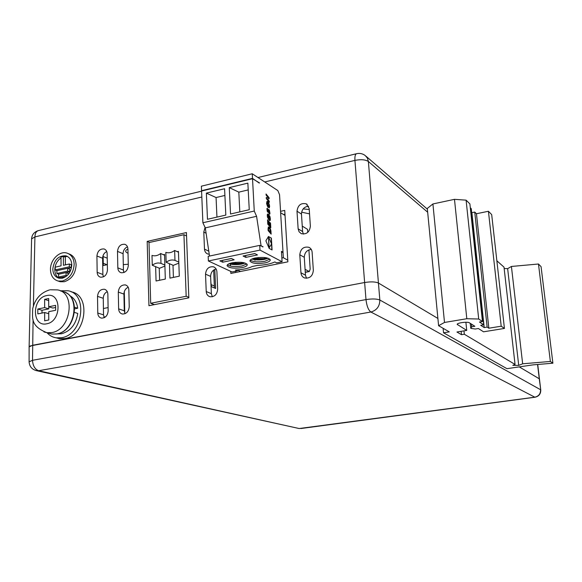 <?xml version="1.0" encoding="UTF-8"?>
<svg xmlns="http://www.w3.org/2000/svg" width="582" height="582" viewBox="0 0 582 582"><rect width="100%" height="100%" fill="white"/><g stroke="black" fill="none" stroke-linecap="round" stroke-linejoin="round"><path stroke-width="0.87" d="M56.214 337.829L59.517 338.717L64.798 338.586C86.158 335.763 91.49 294.827 71.113 291.822L71.033 291.793M61.292 290.774L67.949 290.753C88.377 293.764 83 334.868 61.576 337.713L56.287 337.844C52.664 337.276 49.594 335.581 47.062 332.751M74.561 307.231L77.719 308.234L74.656 308.853M77.719 308.234C76.817 302.16 74.103 297.94 69.585 295.583M57.218 333.886L61.554 333.755C70.538 331.165 75.944 324.392 77.77 313.443L74.496 312.425M44.654 312.505L37.815 313.894L37.815 309.013L44.647 307.609L44.625 299.366L48.684 298.522L48.713 306.772L55.617 305.354L55.639 310.279L48.728 311.683L48.757 319.991L44.669 320.798L44.654 312.505L48.735 313.727M41.999 313.051L41.999 310.271L37.815 309.013M41.999 310.271L48.801 308.875L44.647 307.609M48.692 300.654L44.625 299.366M48.801 308.875L48.801 306.801M55.625 307.485L52.86 308.045L48.713 306.772M466.808 318.725L478.702 319.016L466.095 200.157L454.484 199.335L466.808 318.725L444.502 322.457L438.595 325.702L449.289 331.871L443.557 332.809L506.966 368.675L533.017 364.87L552.9 363.197L550.361 361.451L522.651 363.794L518.715 365.394L512.807 365.351L515.048 364.427L464.32 334.235L461.475 334.694L456.928 332.016L466.735 330.416L457.205 324.385M470.263 323.352L470.78 328.357L475.283 329.026L478.375 328.517L483.533 331.805L504.434 328.437L501.204 326.204L488.844 328.212L487.149 327.091L484.209 327.571L480.732 325.302L483.7 324.814L479.466 322.028L482.471 321.526L478.702 319.016M470.78 328.357L471.726 326.786L474.847 326.269L469.412 322.806C467.652 321.431 456.564 322.923 457.212 324.436M454.484 199.335L432.913 203.962L444.502 322.457M432.913 203.962L427.304 208.436L438.595 325.702M443.113 328.306L443.557 332.809M550.361 361.451L538.474 264.01L541.064 266.636L552.9 363.197M538.474 264.01L511.418 266.461L522.651 363.794M511.418 266.461L507.649 268.658L518.715 365.394M507.649 268.658L504.158 268.498M496.861 260.78L504.005 267.131L515.048 364.427M463.978 330.867L464.32 334.235M461.133 331.333L461.475 334.694M465.898 322.261L466.735 330.416M471.442 324.101L471.726 326.786M501.204 326.204L488.422 211.266L491.688 214.598L504.434 328.437M488.422 211.266L476.454 213.747L488.844 328.212M476.454 213.747L474.745 212.074L487.149 327.091M474.745 212.074L471.893 212.663L484.209 327.571M470.307 207.752L471.26 208.683L483.7 324.814M466.095 200.157L469.892 203.896L482.471 321.526M30.111 345.977L364.63 282.517L32.519 345.293L29.122 346.901L29.1 361.837L32.512 360.302L365.991 299.592C372.218 298.646 376.838 298.784 379.842 300.021C379.755 306.343 376.765 310.344 370.872 312.017C368.37 310.119 366.74 305.979 365.991 299.592L364.63 282.517C370.829 281.543 375.434 281.71 378.438 283.034L437.897 318.441L378.438 283.034C375.434 281.71 370.829 281.543 364.63 282.517L354.933 160.392C354.685 156.172 355.326 153.924 356.846 153.641C359.887 153.044 362.659 153.663 365.161 155.489L367.388 158.078L368.377 161.505C365.409 159.599 360.927 159.228 354.933 160.392L264.73 181.962M537.572 364.492L539.267 378.795L519.26 366.878L539.267 378.795L540.751 389.918L537.724 364.478M298.21 428.323L38.667 370.719L35.8 370.508M29.1 361.837C29.478 366.689 32.134 369.672 37.059 370.785L299.184 428.534L534.778 397.193C538.714 396.262 540.642 393.774 540.569 389.729L379.842 300.021L368.377 161.505L427.668 212.219M33.087 319.751L32.512 360.302C32.89 365.874 34.942 369.352 38.667 370.719L370.872 312.017L534.938 397.244L300.923 428.519M103.392 276.887L102.869 274.478L97.165 272.332C97.31 274.922 98.416 276.537 100.475 277.192C104.505 277.338 106.833 274.98 107.444 270.106L107.161 253.694C107.023 251.228 105.989 249.649 104.054 248.965C99.966 248.696 97.587 251.031 96.918 255.985L102.607 258.255C102.759 255.098 104.134 252.85 106.739 251.519M102.607 258.255L102.869 274.478M104.243 317.714L103.523 314.862L97.769 313.021C97.943 315.83 99.166 317.525 101.428 318.121C105.371 318.099 107.612 315.713 108.157 310.97L107.866 294.223C107.699 291.553 106.557 289.901 104.425 289.254C100.417 289.152 98.111 291.517 97.521 296.347L103.261 298.319C103.392 295.198 104.724 292.957 107.263 291.604M103.261 298.319L103.523 314.862M127.473 246.812C124.701 248.107 123.231 250.406 123.071 253.701L123.42 270.063L123.981 272.529M125.057 313.698L124.286 310.781L118.641 308.889C118.83 311.683 120.059 313.392 122.336 314.011C126.389 314.033 128.68 311.625 129.226 306.794L128.848 289.909C128.673 287.253 127.523 285.595 125.392 284.925C121.267 284.773 118.91 287.152 118.306 292.077L123.93 294.099C124.075 290.833 125.494 288.541 128.2 287.232M123.93 294.099L124.286 310.781M212.314 296.769L211.353 293.663L206.232 291.546C206.457 294.259 207.709 295.991 209.978 296.733C214.532 296.995 217.086 294.507 217.661 289.283L216.897 271.809C216.686 269.255 215.529 267.589 213.434 266.796C208.8 266.352 206.159 268.804 205.519 274.151L210.619 276.399C210.815 272.492 212.634 270.012 216.097 268.971M210.619 276.399L211.353 293.663M308.606 206.239C304.175 206.719 301.796 209.324 301.461 214.06L302.604 231.556L303.338 234.117M306.503 278.283L305.455 275.155L300.952 272.791C301.207 275.344 302.422 277.068 304.59 277.963C309.777 278.64 312.694 276.101 313.342 270.339L312.127 252.239C311.894 249.874 310.803 248.223 308.853 247.292C303.564 246.361 300.552 248.849 299.795 254.77L304.284 257.28C304.575 252.588 306.903 249.976 311.268 249.438M304.284 257.28L305.455 275.155M235.586 271.241L235.652 272.463M284.962 214.22L283.55 214.532M103.152 256.553L107.241 258.197M127.931 249.038C124.999 250.449 124.963 251.824 127.814 253.177L128.025 253.265M284.998 214.809L284.263 214.976M301.6 212.183L309.544 213.87M309.253 209.527L303.164 208.894M211.353 284.736L214.343 286.009M201.59 191.165L38.805 230.501C36.36 231.025 35.066 233.156 34.92 236.918L31.595 238.882C31.915 234.786 34.076 232.051 38.077 230.683M230.414 264.148L230.508 266.09M230.756 271.387L230.858 273.445L287.879 261.827L284.729 210.4L280.553 211.346M188.83 297.853L148.941 305.703L147.188 241.392L186.429 232.553L188.83 297.853M97.165 272.332L96.918 255.985M97.769 313.021L97.521 296.347M117.826 267.858L117.499 251.38C118.175 246.332 120.62 243.974 124.824 244.309C126.752 245.022 127.785 246.601 127.931 249.045L128.302 265.596C127.684 270.557 125.297 272.936 121.151 272.732C119.092 272.056 117.986 270.434 117.826 267.858L123.42 270.063M118.641 308.889L118.306 292.077M209.251 254.247L207.796 253.999C205.781 253.199 204.675 251.57 204.486 249.103L203.787 232.065L205.002 227.7M206.232 291.546L205.519 274.151M298.137 228.835L297.002 211.201C297.889 205.09 301.018 202.66 306.387 203.896L309.18 208.472L310.373 226.187C309.58 232.16 306.539 234.641 301.236 233.644L299.061 231.745L298.137 228.835L302.604 231.556M300.952 272.791L299.795 254.77M58.382 281.121L60.164 281.732L64.326 281.732C71.535 279.316 75.471 273.758 76.118 265.057C75.82 259.106 73.368 255.36 68.778 253.817L68.494 253.708M147.188 241.392L149.523 242.447M50.467 269.597C50.154 260.052 59.371 250.682 66.814 253.054C71.411 254.603 73.863 258.357 74.169 264.323C73.507 273.045 69.564 278.625 62.339 281.048L58.171 281.048C53.318 279.586 50.75 275.766 50.467 269.597M52.809 269.073C53.035 273.998 55.079 277.047 58.949 278.225L62.325 278.232C68.101 276.29 71.251 271.83 71.782 264.854C71.542 260.067 69.571 257.055 65.868 255.818C58.411 255.483 54.053 259.907 52.809 269.073M59.248 278.291C56.403 276.632 54.919 273.802 54.795 269.786C54.999 264.679 57.072 260.707 61.015 257.877M63.838 256.604L67.512 256.495M69.316 263.995L63.423 265.312L63.365 256.429L61.008 256.96L61.059 265.836L55.217 267.145L55.225 269.932L69.338 266.803L69.316 263.995L71.28 264.73L71.302 267.531L67.745 268.317M63.365 256.429L65.337 257.179L65.388 264.875M67.687 268.295L56.876 270.681L56.891 273.482L67.708 271.103L67.687 268.295L69.651 269.015L69.673 271.816L66.086 272.602M66.006 276.552L60.55 277.738L58.564 277.039L66.072 275.402L67.017 275.737M66.072 275.402L66.05 272.587L68.021 273.3L68.036 274.719M69.338 266.803L71.302 267.531M55.225 269.932L57.152 270.623M58.84 274.173L56.891 273.482M67.708 271.103L69.673 271.816M66.05 272.587L58.549 274.238L58.564 277.039M259.186 183.032L252.501 178.383L252.253 173.771L277.825 190.554L279.549 194.708L283.012 252.181L281.528 252.493M283.012 252.181L281.455 251.337L282.081 261.747L259.994 250.1L259.739 245.364L263.079 246.826L261.071 245.75L256.582 216.308L254.261 211.048L252.523 178.71L201.583 191.027L202.885 222.761L205.3 227.875L209.52 256.058M282.081 261.747L276.625 262.868L274.864 261.951C270.565 263.937 264.745 265.101 257.411 265.428L252.275 266.476C248.31 268.455 242.694 269.633 235.426 270.026L237.281 270.899L237.23 269.917M237.281 270.899L232.022 271.969L208.378 260.991L208.181 256.342L259.739 245.364M201.969 190.932L201.568 190.7L201.387 186.182L252.253 173.771M252.501 178.383L201.568 190.7M259.543 182.944L252.523 178.71M268.047 228.981L268.397 226.922L269.983 228.188L270.841 230.385L271.161 234.131L268.135 230.574L268.047 228.981M266.12 195.094L268.135 197.567L266.258 197.487L266.316 198.608L269.328 202.289L269.262 201.176L267.247 198.702L269.124 198.789L269.059 197.676L266.054 193.981L266.12 195.094M267.771 224.165L270.79 227.744L270.528 223.153L270.026 222.55L270.223 225.976L269.401 224.965L269.226 221.917L268.724 221.32L268.899 224.368L268.207 223.553L268.033 220.396L267.524 219.792L267.771 224.165M267.662 208.072L266.934 208.48L267.225 211.317L268.237 212.481L269.037 210.72L269.466 212.539L269 212.859L269.095 214.03L269.735 214.176L269.961 213.419L269.379 210.124L268.535 209.345L267.822 211.193L267.56 209.207M266.571 203.511L267.494 206.399L269.248 207.949L269.553 205.759L268.549 202.776L266.993 201.343L266.571 203.511M267.735 216.118L268.033 214.038L267.284 214.634L267.429 217.064L269.255 220.483L270.186 220.476L270.295 218.534L269.837 216.206L268.542 214.649L268.695 217.275L269.197 217.879L269.11 216.38L269.561 216.919L269.793 219.232L268.695 218.796L267.778 216.511M268.477 236.496L271.387 238.125L272.07 249.954L269.153 248.383L265.879 240.81L268.477 236.496M247.859 183.141L249.256 209.716L230.537 214.001L229.279 187.608L247.859 183.141M224.587 188.735L225.816 215.085L207.468 219.283L206.363 193.115L224.587 188.735M205.3 227.875L256.582 216.308M260.627 245.837L261.071 245.75M262.642 246.921L263.079 246.826M208.378 260.991L259.994 250.1M264.897 262.918C268.447 262.14 270.237 261.129 270.281 259.892C268.44 257.477 263.42 256.851 255.236 258.001C251.722 258.794 249.954 259.798 249.918 261.012C251.78 263.428 256.771 264.061 264.897 262.918M257.484 254.945L245.8 257.382L243.065 256.015L254.792 253.548L257.484 254.945M219.894 260.874L231.396 258.466L234.175 259.819L222.717 262.213L219.894 260.874M232.153 262.802C228.791 263.559 227.096 264.512 227.067 265.676C228.959 268.084 233.979 268.724 242.119 267.589C245.509 266.847 247.226 265.887 247.27 264.701C245.4 262.3 240.359 261.667 232.153 262.802M269.859 259.135L264.81 261.289C258.081 262.351 253.228 261.965 250.253 260.125M268.2 258.241L264.701 259.332C259.732 260.219 255.433 260.132 251.81 259.063M253.148 258.546L258.619 257.513M245.706 255.542L245.8 257.382M222.717 262.213L222.637 260.387M246.848 263.952L242.039 265.974C235.317 267.029 230.443 266.636 227.409 264.803M245.16 263.057L241.945 264.032C236.99 264.912 232.684 264.825 229.002 263.755M243.531 262.627L241.05 263.34L230.363 263.26M230.894 263.275L235.484 262.322M254.909 253.614L245.357 255.534M231.512 258.524L222.222 260.387M239.806 211.877L238.816 192.14L229.279 187.608M238.816 192.14L248.216 189.907M216.941 217.115L216.068 197.545L206.363 193.115M216.068 197.545L224.899 195.443M268.928 227.191L269.422 227.438M269.24 227.475L269.713 227.78M269.524 227.824L269.983 228.188M269.793 228.224L270.223 228.631M270.041 228.675L270.434 229.09M270.252 229.133L270.615 229.563M270.55 229.992L270.841 230.385M270.659 230.421L270.928 230.85M270.783 231.207L271.008 231.571M270.819 231.607L271.037 232.051M270.856 232.087L270.957 233.891M268.331 228.966L268.819 228.173L269.822 229.112L270.601 232.342L268.382 229.985L268.331 228.726M268.382 229.985L270.601 232.342M268.513 228.682L268.702 228.188M268.513 228.922L268.571 229.948M268.135 197.567L266.258 197.538M266.076 194.264L269.059 197.676M268.877 197.72L268.942 198.782M269.262 201.176L267.247 198.702M269.08 201.212L269.124 202.041M267.538 220.069L268.033 220.396M267.844 220.433L268.207 223.553M268.026 223.59L268.899 224.368M268.738 221.597L269.226 221.917M269.044 221.96L269.401 224.965M269.219 225.008L270.223 225.976M270.041 222.833L270.528 223.153M270.346 223.197L270.594 227.511M269.502 214.241L269.59 211.251L268.52 209.389M268.884 210.684L268.12 212.488M266.912 201.394L267.276 201.372M267.094 201.416L267.618 201.59M267.436 201.634L267.931 201.896M267.749 201.939L268.237 202.289M268.055 202.332L268.549 202.776M268.367 202.82L268.833 203.322M268.651 203.365L269.073 203.896M268.891 203.94L269.284 204.508M269.095 204.551L269.437 205.133M269.255 205.177L269.553 205.759M269.371 205.795L269.612 206.384M269.43 206.421L269.619 206.879M266.847 203.533L267.313 202.631L266.927 204.122L268.469 206.734M267.313 202.631L268.746 204.384L268.819 206.705M267.029 203.489L268.658 206.69M267.589 216.548L267.844 216.911M267.662 216.948L267.953 217.319M267.764 217.355L268.091 217.719M268.076 218.141L268.469 218.461M268.287 218.505L268.695 218.796M268.513 218.839L268.935 219.072M268.753 219.116L269.182 219.305M268.993 219.341L269.408 219.45M269.219 219.487L269.582 219.487M269 217.639L269.11 216.38M268.557 214.933L269.837 216.206M269.648 216.249L269.946 216.613M269.764 216.657L270.055 217.064M269.873 217.101L270.15 217.552M269.968 217.588L270.237 218.046M270.055 218.09L270.295 218.534M270.113 218.57L270.339 219.007M270.15 219.043L270.346 219.654M270.164 219.69L270.295 220.142M267.64 214.038L268.033 214.038M267.851 214.074L267.975 215.216M268.411 236.605L271.387 238.125M271.205 238.162L271.532 243.88M271.539 243.967L271.874 249.853M268.935 247.881L268.498 236.823L271.554 243.938L269.022 248.078M268.498 236.823L269.139 248.056M281.855 258.001L283.339 257.695L280.633 212.736L285.035 215.456M254.974 260.285L254.727 259.718M237.34 269.91L240.461 271.488M287.777 260.219L283.339 257.695M308.904 249.874L310.184 269.11L309.318 271.539L305.07 269.35M302.247 226.092L307.536 229.359L307.74 232.4M186.175 296.267L183.941 234.713L149.014 242.556L150.687 303.28L186.175 296.267L188.815 297.3M177.255 251.664L178.434 251.402L179.292 276.181L169.922 278.123L169.449 263.711M163.36 254.69L164.546 254.429L165.317 279.076L156.056 280.99L155.641 266.665M186.553 235.986L183.941 234.713M154.426 304.626L150.687 303.28M173.407 277.403L173 265.247M178.463 252.21L174.636 250.464L174.971 260.394C171.966 259.485 169.027 260.118 166.146 262.278L173.283 265.363L178.841 263.122M174.971 260.394L178.805 262.082M166.146 262.278L165.834 252.384C168.802 253.279 171.741 252.639 174.636 250.464M159.242 268.171L159.606 280.255M164.881 265.043L160.901 263.362C157.969 262.497 155.096 263.129 152.273 265.254L159.519 268.287L164.91 266.069M160.988 263.384L160.69 253.512L164.568 255.222M160.69 253.512C157.824 255.673 154.928 256.306 151.997 255.411L152.273 265.254M213.74 269.99L214.823 269.772L215.631 288.468L211.048 286.526M214.823 269.772L214.816 269.379M213.652 270.055L214.423 287.959M128.273 264.243L123.304 264.628M211.433 286.693L210.873 282.328M123.886 272.325L123.493 270.899M124.759 313.036L124.301 291.64M103.421 308.511L108.099 307.58M107.35 264.65L102.73 265.661M103.96 317.11L105.64 316.775M60.346 290.84L62.412 291.531C80.854 294.186 76.002 331.333 56.687 333.937L51.856 334.053L48.83 333.231M50.234 289.771L57.545 289.909C76.06 292.557 71.142 329.95 51.747 332.577L46.895 332.7L43.97 331.922M46.647 295.591C61.685 291.662 61.896 321.446 46.72 323.788C31.69 327.36 31.741 298.028 46.647 295.591M457.423 323.992L457.503 324.778M103.261 263.268L106.986 264.73M33.392 305.979L34.92 236.918L201.83 197.007M123.071 253.701L117.499 251.38M206.101 233.244L203.787 232.065M204.486 249.103L208.785 251.177M301.461 214.06L297.002 211.201M202.885 222.761L254.261 211.048M266.578 257.811L263.828 258.626L253.636 258.546M305.259 272.187L308.991 271.452M59.517 338.717L56.287 337.844M65.075 292.404C81.32 298.282 74.838 331.653 56.869 333.959L51.856 334.053L46.895 332.7C30.075 325.927 32.607 317.692 32.708 308.678C35 298.995 40.609 292.739 49.521 289.923M534.938 397.244C538.903 396.364 540.838 393.919 540.751 389.918M366.034 156.245L427.377 209.156M29.122 346.857L31.595 238.882M257.986 177.532L356.388 153.75M104.804 249.271L104.054 248.965M105.269 289.56L104.425 289.254M125.588 244.636L124.824 244.309M126.265 285.253L125.392 284.925M214.423 267.247L213.434 266.796M307.216 204.449L306.387 203.896M309.9 247.903L308.853 247.292M60.164 281.732L58.171 281.048M67.221 256.335L65.868 255.818M266.803 257.855C263.857 259.281 259.317 259.514 253.192 258.553M243.756 262.671C240.635 264.01 236.212 264.213 230.479 263.282M305.266 272.34L309.318 271.539M164.881 265.057L160.901 263.362M103.298 265.538L103.13 255.425"/></g></svg>
